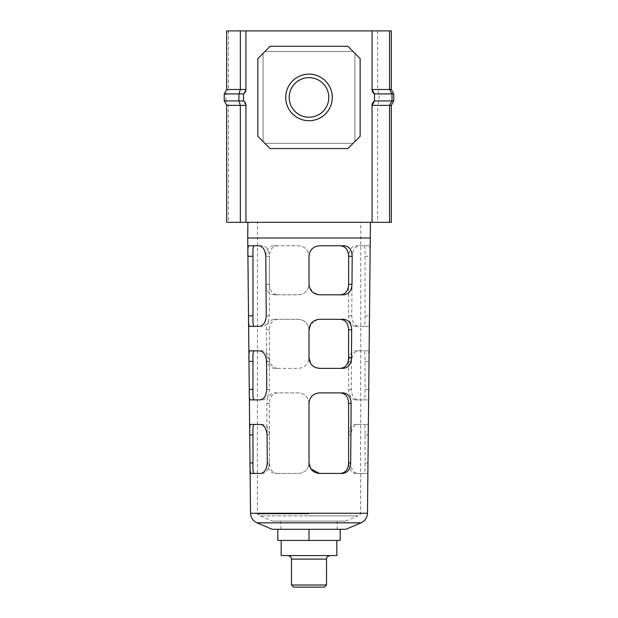 <?xml version="1.0" encoding="UTF-8"?>
<svg xmlns="http://www.w3.org/2000/svg" width="618" height="618" viewBox="0 0 618 618"><rect width="100%" height="100%" fill="white"/><g stroke="black" fill="none" stroke-linecap="round" stroke-linejoin="round"><path stroke-width="0.46" stroke-dasharray="3.09 2.32" d="M332.291 97.435A23.291 23.291 0 0 0 309 74.137A23.291 23.291 0 0 0 285.709 97.435A23.291 23.291 0 0 0 309 120.726A23.291 23.291 0 0 0 332.291 97.435M289.209 97.435A19.791 19.791 0 0 1 309 77.644A19.791 19.791 0 0 1 328.791 97.435A19.791 19.791 0 0 1 309 117.219A19.791 19.791 0 0 1 289.209 97.435A19.791 19.791 0 0 1 309 77.644A19.791 19.791 0 0 1 328.791 97.435A19.791 19.791 0 0 1 309 117.219A19.791 19.791 0 0 1 289.209 97.435A19.791 19.791 0 0 1 309 77.644A19.791 19.791 0 0 1 328.791 97.435A19.791 19.791 0 0 1 309 117.219A19.791 19.791 0 0 1 289.209 97.435M224.234 100.935L224.234 93.928L226.69 89.486L226.69 30.9L372.044 30.9L372.044 89.486L374.5 93.928L374.5 100.935L372.044 105.377L372.044 222.318L226.69 222.318L226.69 105.377L224.234 100.935L225.987 100.935L228.436 105.377L228.436 222.318M372.044 30.9L372.044 89.486L372.044 30.9L391.31 30.9L391.31 89.486L393.766 93.928L393.766 100.935L374.5 100.935L372.044 105.377L372.044 222.318L377.652 222.318L377.652 105.377L372.044 105.377L372.044 222.318M393.766 100.935L391.31 105.377L391.31 222.318L377.652 222.318M245.956 222.318L245.956 105.377A5.253 5.253 0 0 0 243.5 100.935L245.956 105.377L226.69 105.377M228.436 30.9L228.436 89.486L245.956 89.486L243.5 93.928A5.253 5.253 0 0 0 245.956 89.486L245.956 30.9M224.234 93.928L225.987 93.928L225.987 100.935L243.5 100.935L243.5 93.928L243.5 100.935L243.5 93.928L245.956 89.486M263.106 53.302L263.106 141.561L264.875 143.322L353.125 143.322L354.894 141.561L354.894 53.302L353.125 51.541L264.875 51.541L263.106 53.302L264.875 51.541L353.125 51.541L354.894 53.302L354.894 141.561L353.125 143.322L264.875 143.322L263.106 141.561L263.106 53.302L257.861 58.555L257.861 136.315L263.106 141.561L263.106 53.302L257.861 58.555L257.861 136.315L270.12 148.567L347.88 148.567L353.125 143.322L264.875 143.322L270.12 148.567L347.88 148.567L360.139 136.315L360.139 58.555L354.894 53.302L354.894 141.561L360.139 136.315L360.139 58.555L347.88 46.296L270.12 46.296L264.875 51.541L353.125 51.541L347.88 46.296L270.12 46.296L257.861 58.555L257.861 136.315L263.106 141.561L263.106 53.302M377.652 30.9L377.652 89.486L379.073 93.928L379.073 100.935L377.652 105.377L391.31 105.377M354.894 141.561L354.894 53.302L360.139 58.555L360.139 136.315L354.894 141.561M264.875 143.322L270.12 148.567L347.88 148.567L353.125 143.322L264.875 143.322M270.12 46.296L264.875 51.541L353.125 51.541L347.88 46.296L270.12 46.296M226.69 89.486L228.436 89.486L225.987 93.928L243.5 93.928M245.956 105.377L243.5 100.935M374.5 100.935L374.5 93.928L374.5 100.935M393.766 93.928L374.5 93.928L372.044 89.486L391.31 89.486M309 513.913L257.358 513.913L309 513.913M309.162 222.318L247.888 222.318L309.162 222.318M370.275 237.992L247.725 237.992M368.274 433.89L368.243 427.115L367.44 424.404L357.752 424.404C353.836 424.999 351.557 428.498 350.908 434.91L350.707 462.928C351.256 469.332 353.488 472.832 357.389 473.442L366.93 473.442L367.803 470.738L367.973 463.964M369.023 360.333L368.992 353.566L368.197 350.846L358.286 350.846C354.369 351.441 352.082 354.948 351.433 361.352L351.233 389.379C351.781 395.775 354.014 399.274 357.93 399.885L367.687 399.885L368.552 397.181L368.722 390.414M370.097 255.257L370.066 248.482L369.286 245.771L359.058 245.771C355.126 246.366 352.839 249.865 352.19 256.277L351.766 315.821C352.314 322.217 354.547 325.725 358.471 326.327L368.452 326.327L369.301 323.623L369.471 316.856M309 403.384L309 462.928L309 403.384C308.359 396.988 304.859 393.488 298.494 392.878L274.879 392.878C269.811 393.473 267.138 396.972 266.868 403.384L267.293 462.928C267.648 469.332 270.375 472.832 275.466 473.442L298.494 473.442C304.844 472.847 308.343 469.348 309 462.928L309 403.384C308.359 396.988 304.852 393.481 298.494 392.878L277.521 392.878C272.407 393.473 269.695 396.98 269.386 403.384L269.386 462.928C269.695 469.332 272.407 472.832 277.521 473.442L275.466 473.442M309 329.827L309 357.853L309 329.827C308.359 323.43 304.859 319.931 298.494 319.321L274.338 319.321C269.278 319.915 266.613 323.415 266.335 329.827L266.536 357.853C266.899 364.249 269.618 367.756 274.701 368.359L298.494 368.359C304.844 367.764 308.343 364.265 309 357.853L309 329.827C308.359 323.43 304.852 319.923 298.494 319.321L277.521 319.321C272.407 319.915 269.695 323.423 269.386 329.827L269.386 357.853C269.695 364.257 272.407 367.764 277.521 368.359L274.701 368.359M309 256.277L309 284.295L309 256.277C308.359 249.881 304.859 246.373 298.494 245.763L273.805 245.763C268.753 246.358 266.088 249.865 265.81 256.277L266.01 284.295C266.366 290.692 269.085 294.199 274.16 294.801L298.494 294.801C304.844 294.214 308.343 290.707 309 284.295L309 256.277C308.359 249.873 304.852 246.366 298.494 245.763L277.521 245.763C272.407 246.366 269.695 249.865 269.386 256.277L269.386 284.295C269.695 290.707 272.407 294.207 277.521 294.801L274.16 294.801M309 521.074L280.85 521.074L309 521.074M309 529.309L277.799 529.309L340.201 529.309L309 529.309L309 540.426L277.799 540.426L277.799 529.309M272.221 521.074L345.779 521.074L272.221 521.074L260.008 515.891L309 515.891L260.008 515.891L257.358 513.913L257.521 222.318M345.779 521.074L357.992 515.891L309 515.891L357.992 515.891L360.642 513.913L360.804 222.318M319.506 473.442L342.534 473.442M319.506 392.878L343.121 392.878M343.84 294.801L319.506 294.801L312.816 292.399L309.178 286.211M319.506 245.763L344.195 245.763M310.777 323.979L317.575 319.498M315.728 367.656L314.523 367.1M312.909 366.034L312.098 365.308M319.506 368.359L343.299 368.359M319.506 319.321L343.662 319.321M277.521 473.442L298.494 473.442C304.836 472.847 308.343 469.348 309 462.928M277.521 392.878L274.879 392.878M277.521 294.801L298.494 294.801C304.836 294.214 308.343 290.715 309 284.295M277.521 245.763L273.805 245.763M277.521 368.359L298.494 368.359C304.836 367.772 308.343 364.265 309 357.853M277.521 319.321L274.338 319.321M369.286 245.771L355.342 245.771C351.472 246.358 349.232 249.857 348.614 256.277L348.614 315.821C349.216 322.225 351.464 325.725 355.342 326.327L358.471 326.327M355.342 326.327L364.025 326.327C364.898 325.74 365.23 322.233 365.022 315.821L365.022 256.277C365.238 249.873 364.906 246.373 364.025 245.771M364.025 326.327L368.452 326.327M355.342 245.771L359.058 245.771M368.197 350.846L355.342 350.846C351.472 351.441 349.232 354.941 348.614 361.352L348.614 389.379C349.216 395.775 351.464 399.282 355.342 399.885L357.93 399.885M355.342 399.885L364.025 399.885C364.898 399.298 365.23 395.79 365.022 389.379L365.022 361.352C365.238 354.956 364.906 351.449 364.025 350.846M364.025 399.885L367.687 399.885M355.342 350.846L358.286 350.846M367.44 424.404L355.342 424.404C351.472 424.991 349.232 428.498 348.614 434.91L348.614 462.928C349.216 469.332 351.464 472.832 355.342 473.442L357.389 473.442M355.342 473.442L364.025 473.442C364.898 472.847 365.23 469.348 365.022 462.928L365.022 434.91C365.238 428.506 364.906 425.006 364.025 424.404M364.025 473.442L366.93 473.442M355.342 424.404L357.752 424.404M248.714 245.771L262.658 245.771C266.536 246.366 268.776 249.865 269.386 256.277L265.81 256.277L269.386 256.277L269.386 315.821C268.776 322.225 266.536 325.732 262.658 326.327L259.529 326.327M262.658 326.327L249.548 326.327M262.658 245.771L258.942 245.771M249.803 350.846L262.658 350.846C266.528 351.441 268.768 354.941 269.386 361.352L269.386 389.379C268.776 395.783 266.536 399.29 262.658 399.885L260.07 399.885M262.658 399.885L250.313 399.885M262.658 350.846L259.714 350.846M250.56 424.404L262.658 424.404C266.536 424.999 268.776 428.506 269.386 434.91L269.386 462.928C268.776 469.34 266.536 472.84 262.658 473.442L260.611 473.442M262.658 473.442L251.07 473.442M262.658 424.404L260.248 424.404M345.779 529.309L272.221 529.309M324.411 587.1L293.589 587.1M326.513 584.999L291.487 584.999M336.825 555.574L281.175 555.574M340.201 529.309L340.201 540.426L309 540.426M309 555.574L287.988 555.574L309 555.574M367.471 513.249L250.529 513.249M361.066 522.82L256.933 522.82M269.386 462.928L267.293 462.928L269.386 462.928M269.386 403.384L266.868 403.384M269.386 284.295L266.01 284.295M269.386 357.853L266.536 357.853M269.386 329.827L266.335 329.827M365.022 256.277L370.082 256.277M365.022 315.821L369.479 315.821M348.614 315.821L351.766 315.821M352.19 256.277L348.614 256.277M365.022 361.352L369.016 361.352M365.022 389.379L368.73 389.379M348.614 389.379L351.233 389.379M351.433 361.352L348.614 361.352M365.022 434.91L368.266 434.91M365.022 462.928L367.98 462.928M348.614 462.928L350.707 462.928M350.908 434.91L348.614 434.91M269.386 315.821L266.234 315.821M269.386 389.379L266.767 389.379M266.567 361.352L269.386 361.352M267.092 434.91L269.386 434.91M326.513 559.081L291.487 559.081M280.85 529.309L280.85 521.074M250.027 463.964L250.02 462.928M249.734 434.91L249.726 433.89M249.278 390.414L249.27 389.379M248.984 361.352L248.977 360.333M248.529 316.856L248.521 315.821M247.918 256.277L247.903 255.257M337.15 529.309L337.15 521.074"/><path stroke-width="0.93" d="M285.709 97.435A23.291 23.291 0 0 1 309 74.137A23.291 23.291 0 0 1 332.291 97.435A23.291 23.291 0 0 1 309 120.726A23.291 23.291 0 0 1 285.709 97.435M328.791 97.435A19.791 19.791 0 0 0 309 77.644A19.791 19.791 0 0 0 289.209 97.435A19.791 19.791 0 0 0 309 117.219A19.791 19.791 0 0 0 328.791 97.435M391.31 105.377L391.31 222.318L389.564 222.318L389.564 105.377L391.31 105.377L393.766 100.935L392.013 100.935L389.564 105.377L372.044 105.377L372.044 222.318L389.564 222.318M389.564 30.9L389.564 89.486L391.31 89.486L391.31 30.9L372.044 30.9L372.044 89.486L389.564 89.486L392.013 93.928L392.013 100.935L374.5 100.935L374.5 93.928A5.253 5.253 0 0 1 372.044 89.486L374.5 93.928L393.766 93.928L393.766 100.935M372.044 30.9L245.956 30.9L245.956 89.486A5.253 5.253 0 0 1 243.5 93.928L243.5 100.935A5.253 5.253 0 0 1 245.956 105.377L245.956 222.318L372.044 222.318M245.956 105.377L240.348 105.377L240.348 222.318L245.956 222.318M245.956 30.9L226.69 30.9L226.69 89.486L224.234 93.928L224.234 100.935L226.69 105.377L226.69 222.318L240.348 222.318M270.12 46.296L257.861 58.555L257.861 136.315L270.12 148.567L347.88 148.567L360.139 136.315L360.139 58.555L347.88 46.296L270.12 46.296M372.044 105.377A5.253 5.253 0 0 1 374.5 100.935L372.044 105.377M240.348 30.9L240.348 89.486L226.69 89.486M226.69 105.377L240.348 105.377L238.927 100.935L238.927 93.928L240.348 89.486L245.956 89.486M243.5 93.928L224.234 93.928M243.5 100.935L224.234 100.935M391.31 89.486L393.766 93.928M247.903 255.257L247.725 237.992L370.275 237.992L370.429 222.318M367.973 463.964L368.274 433.89M368.722 390.414L369.023 360.333M369.471 316.856L370.097 255.257M309 256.277C309.641 249.881 313.141 246.373 319.506 245.763L344.195 245.763C349.247 246.358 351.912 249.865 352.19 256.277L351.99 284.295C351.634 290.692 348.915 294.199 343.84 294.801L319.506 294.801C313.156 294.214 309.657 290.707 309 284.295L309 256.277C309.641 249.873 313.148 246.366 319.506 245.763M309 329.827C309.641 323.43 313.141 319.931 319.506 319.321L343.662 319.321C348.722 319.915 351.387 323.415 351.665 329.827L351.464 357.853C351.101 364.249 348.382 367.756 343.299 368.359L319.506 368.359C313.156 367.764 309.657 364.265 309 357.853L309 329.827L310.777 323.979M309 403.384C309.641 396.988 313.141 393.488 319.506 392.878L343.121 392.878C348.189 393.473 350.862 396.972 351.132 403.384L350.707 462.928C350.352 469.332 347.625 472.832 342.534 473.442L319.506 473.442C313.156 472.847 309.657 469.348 309 462.928L309 403.384C309.657 396.98 313.156 393.473 319.506 392.878M272.221 529.309L345.779 529.309L361.066 522.82L256.933 522.82L272.221 529.309M248.521 315.821L247.918 256.277C247.656 249.881 247.918 246.373 248.714 245.771L258.942 245.771C262.874 246.366 265.161 249.865 265.81 256.277L266.234 315.821C265.686 322.217 263.453 325.725 259.529 326.327L249.548 326.327C248.73 325.732 248.39 322.233 248.521 315.821L252.978 315.821L252.978 256.277C252.762 249.873 253.094 246.373 253.975 245.771M249.27 389.379L248.984 361.352C248.722 354.956 248.992 351.457 249.803 350.846L259.714 350.846C263.631 351.441 265.918 354.948 266.567 361.352L266.767 389.379C266.219 395.775 263.986 399.274 260.07 399.885L250.313 399.885C249.487 399.29 249.139 395.79 249.27 389.379L252.978 389.379L252.978 361.352C252.77 354.948 253.094 351.441 253.975 350.846M250.02 462.928L249.734 434.91C249.471 428.513 249.742 425.014 250.56 424.404L260.248 424.404C264.164 424.999 266.443 428.498 267.092 434.91L267.293 462.928C266.744 469.332 264.512 472.832 260.611 473.442L251.07 473.442C250.236 472.847 249.881 469.348 250.02 462.928L252.978 462.928L252.978 434.91C252.77 428.506 253.094 424.999 253.975 424.404M319.506 473.442L310.823 468.846M310.784 468.792L309 462.928M340.479 392.878C345.593 393.473 348.305 396.98 348.614 403.384L348.614 462.928C348.305 469.34 345.593 472.84 340.479 473.442M309.178 286.211L309 284.295M340.479 245.763C345.586 246.358 348.297 249.857 348.614 256.277L348.614 284.295C348.305 290.699 345.593 294.199 340.479 294.801M317.575 319.498L319.506 319.321M319.506 368.359L315.728 367.656M314.523 367.1L312.909 366.034M312.098 365.308L310.792 363.716L309 357.853M340.479 319.321C345.593 319.915 348.305 323.423 348.614 329.827L348.614 357.853C348.305 364.257 345.593 367.764 340.479 368.359M253.975 326.327C253.102 325.74 252.77 322.233 252.978 315.821M253.975 399.885C253.094 399.29 252.77 395.783 252.978 389.379M253.975 473.442C253.094 472.84 252.77 469.34 252.978 462.928M293.589 587.1L324.411 587.1L326.513 584.999L291.487 584.999L293.589 587.1M281.175 540.426L281.175 555.574L336.825 555.574L336.825 540.426M277.799 529.309L277.799 540.426L340.201 540.426L340.201 529.309M309 529.309L309 540.426M256.933 522.82C252.909 520.897 250.769 517.706 250.529 513.249L367.471 513.249L367.98 462.928M348.614 462.928L350.707 462.928M348.614 403.384L351.132 403.384M348.614 284.295L351.99 284.295M348.614 256.277L352.19 256.277M348.614 357.853L351.464 357.853M348.614 329.827L351.665 329.827M252.978 256.277L247.918 256.277M252.978 361.352L248.984 361.352M252.978 434.91L249.734 434.91M291.487 584.999L291.487 559.081L326.513 559.081C327.177 558.1 325.176 557.305 330.012 555.574M247.725 237.992L247.888 222.318M368.266 434.91L368.73 389.379M369.016 361.352L369.479 315.821M370.082 256.277L370.275 237.992M250.529 513.249L250.027 463.964M249.726 433.89L249.278 390.414M248.977 360.333L248.529 316.856M367.471 513.249C367.231 517.706 365.091 520.897 361.066 522.82M291.487 559.081C290.823 558.1 292.824 557.305 287.988 555.574M326.513 559.081L326.513 584.999"/></g></svg>
